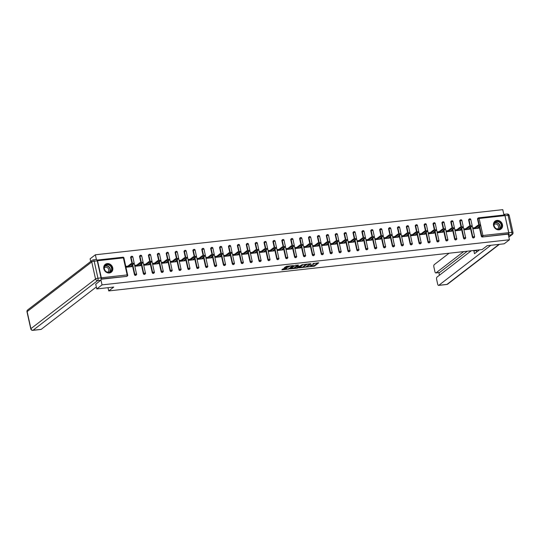 <?xml version="1.0" encoding="UTF-8"?>
<svg xmlns="http://www.w3.org/2000/svg" width="540" height="540" viewBox="0 0 540 540"><rect width="100%" height="100%" fill="white"/><g stroke="black" fill="none" stroke-linecap="round" stroke-linejoin="round"><path stroke-width="0.81" d="M307.517 266.956L314.483 266.139L318.776 262.805L312.896 263.588A1.991 0.446 167.5 0 1 314.084 263.736A1.991 0.446 167.5 0 1 313.929 263.966L313.578 264.236A1.991 0.446 167.5 0 1 311.033 265.019L309.71 265.275L310.703 265.268A1.991 0.446 167.5 0 1 311.891 265.417A1.991 0.446 167.5 0 1 311.742 265.653L311.384 265.923A1.991 0.446 167.5 0 1 308.84 266.699L307.517 266.956M109.323 272.984A4.934 4.333 52.4 0 0 111.287 272.201A4.934 4.333 52.4 0 0 112.34 266.672A4.934 4.333 52.4 0 0 107.237 263.588A4.934 4.333 52.4 0 0 105.273 264.371A4.934 4.333 52.4 0 0 104.213 269.899A4.934 4.333 52.4 0 0 109.323 272.984M499.055 229.81A4.934 4.333 52.4 0 0 501.019 229.028A4.934 4.333 52.4 0 0 502.072 223.499A4.934 4.333 52.4 0 0 496.969 220.415A4.934 4.333 52.4 0 0 495.005 221.198A4.934 4.333 52.4 0 0 493.952 226.726A4.934 4.333 52.4 0 0 499.055 229.81M283.534 268.63L281.873 269.906L289.271 268.934L293.564 265.599L286.591 266.281L284.31 267.705L287.503 267.435L289.015 266.645A1.661 0.371 167.5 0 1 290.79 266.045A1.661 0.371 167.5 0 1 292.133 266.119A1.661 0.371 167.5 0 1 292.005 266.315L289.211 268.461A1.661 0.371 167.5 0 1 287.435 269.062A1.661 0.371 167.5 0 1 286.092 268.988A1.661 0.371 167.5 0 1 286.22 268.792L286.733 268.36L286.362 268.312L283.534 268.63M509.443 239.76L504.178 243.803L487.188 245.68L482.146 249.561L108.722 290.925L113.764 287.05L96.775 288.934L102.033 284.884L509.443 239.76L508.194 234.131L508.579 233.834L482.369 236.986L508.194 234.131M298.951 267.86L306.673 267.003L310.966 263.668L303.197 264.6L298.951 267.86M297.175 268.211L290.203 268.893L295.292 265.316L298.485 265.052L297.041 266.564L299.714 266.119L302.319 264.6L297.972 267.968L297.175 268.211L297.101 267.86M126.333 267.084L126.671 267.199M130.356 266.639L131.531 265.734M135.223 266.099L135.567 266.213M139.246 265.653L140.427 264.749M144.119 265.113L144.457 265.228M148.142 264.668L149.317 263.763M153.009 264.134L153.353 264.242M157.039 263.682L158.213 262.778M161.906 263.149L162.25 263.257M165.929 262.703L167.11 261.792M170.802 262.163L171.139 262.271M174.825 261.718L176 260.813M179.692 261.178L180.036 261.286M183.715 260.732L184.896 259.828M188.588 260.192L188.926 260.3M192.611 259.747L193.786 258.842M197.478 259.207L197.822 259.315M201.508 258.761L202.682 257.857M206.375 258.221L206.719 258.336M210.398 257.776L211.579 256.871M215.271 257.236L215.609 257.351M219.294 256.79L220.469 255.886M224.161 256.25L224.505 256.365M228.184 255.805L229.365 254.9M233.057 255.265L233.395 255.38M237.08 254.819L238.255 253.915M241.947 254.279L242.291 254.394M245.977 253.834L247.151 252.929M250.844 253.294L251.188 253.409M254.867 252.848L256.048 251.944M259.74 252.308L260.078 252.423M263.763 251.863L264.938 250.958M268.63 251.323L268.974 251.438M272.66 250.877L273.834 249.973M277.526 250.337L277.864 250.452M281.549 249.892L282.724 248.987M286.416 249.352L286.76 249.466M290.446 248.906L291.62 248.002M295.312 248.366L295.657 248.481M299.336 247.921L300.517 247.016M304.209 247.381L304.547 247.496M308.232 246.935L309.406 246.031M313.099 246.395L313.443 246.51M317.129 245.95L318.303 245.045M321.995 245.41L322.34 245.525M326.018 244.964L327.2 244.06M330.892 244.424L331.229 244.539M334.915 243.979L336.089 243.074M339.781 243.439L340.126 243.554M343.805 242.993L344.986 242.089M348.678 242.453L349.015 242.568M352.701 242.008L353.876 241.103M357.568 241.475L357.912 241.583M361.598 241.022L362.772 240.118M366.464 240.489L366.808 240.597M370.487 240.044L371.669 239.132M375.361 239.504L375.698 239.612M379.384 239.058L380.558 238.154M384.251 238.518L384.595 238.626M388.274 238.073L389.455 237.168M393.147 237.532L393.485 237.641M397.17 237.087L398.345 236.183M402.037 236.547L402.381 236.655M406.067 236.101L407.241 235.197M410.933 235.562L411.277 235.676M414.956 235.116L416.138 234.212M419.83 234.576L420.167 234.691M423.853 234.131L425.027 233.226M428.72 233.591L429.064 233.705M432.743 233.145L433.924 232.241M437.616 232.605L437.954 232.72M441.639 232.16L442.814 231.255M446.506 231.62L446.85 231.734M450.536 231.174L451.71 230.269M455.402 230.634L455.746 230.749M459.425 230.189L460.607 229.284M464.299 229.649L464.636 229.763M468.322 229.203L469.496 228.299M108 287.685L108.722 290.925M504.401 214.988A0.952 0.398 83.7 0 1 504.495 214.947A0.952 0.398 83.7 0 1 504.961 215.615L508.734 232.652A0.952 0.398 83.7 0 1 508.579 233.834M473.189 228.663L473.533 228.778M477.218 228.218L478.44 227.306L478.636 228.211L473.222 228.812L473.02 227.907L474.674 227.725M503.955 215.008L502.767 209.655L95.357 254.786L90.099 258.829L90.693 261.488M96.775 288.934L95.708 284.108M102.033 284.884L100.939 279.956M101.142 278.984L101.169 278.964A0.952 0.398 -96.3 0 0 101.331 277.783L97.551 260.746A0.952 0.398 -96.3 0 0 97.085 260.078A0.952 0.398 -96.3 0 0 97.004 260.111M96.41 259.524L95.357 254.786M101.331 277.783L127.157 274.921A0.952 0.398 -96.3 0 1 126.995 276.102A0.952 0.83 52.4 0 0 127.373 275.954L126.988 276.244A0.952 0.83 -127.6 0 1 126.61 276.399L101.169 278.964M101.122 279.221L126.61 276.399M482.369 236.986A0.952 0.83 -127.6 0 1 481.309 236.183L479.21 226.685M478.798 224.843L477.536 219.146A0.952 0.83 -127.6 0 1 477.812 218.295L478.197 217.998A0.952 0.83 52.4 0 0 477.92 218.849L477.536 219.146M134.453 274.603L134.838 274.307A0.952 0.83 -127.6 0 0 135.891 275.117A0.952 0.83 52.4 0 0 136.269 274.968L135.884 275.258A0.952 0.83 -127.6 0 1 134.453 274.603L132.347 265.113M131.936 263.264L130.673 257.567A0.952 0.83 -127.6 0 1 130.95 256.716L131.335 256.426A0.952 0.83 52.4 0 0 131.058 257.269L130.673 257.567M143.343 273.618L143.728 273.321A0.952 0.83 -127.6 0 0 144.788 274.131A0.952 0.83 52.4 0 0 145.166 273.983L144.781 274.273A0.952 0.83 -127.6 0 1 143.343 273.618L141.237 264.127M140.832 262.278L139.57 256.581A0.952 0.83 -127.6 0 1 139.847 255.731L140.231 255.44A0.952 0.83 52.4 0 0 139.955 256.284L139.57 256.581M152.239 272.632L152.624 272.336A0.952 0.83 -127.6 0 0 153.677 273.146A0.952 0.83 52.4 0 0 154.055 272.997L153.671 273.294A0.952 0.83 -127.6 0 1 152.239 272.632L150.133 263.142M149.722 261.293L148.46 255.596A0.952 0.83 -127.6 0 1 148.736 254.745L149.121 254.455A0.952 0.83 52.4 0 0 148.844 255.299L148.46 255.596M161.129 271.647L161.514 271.35A0.952 0.83 -127.6 0 0 162.574 272.16A0.952 0.83 52.4 0 0 162.952 272.012L162.567 272.309A0.952 0.83 -127.6 0 1 161.129 271.647L159.03 262.156M158.618 260.307L157.356 254.61A0.952 0.83 -127.6 0 1 157.633 253.76L158.018 253.469A0.952 0.83 52.4 0 0 157.741 254.313L157.356 254.61M170.026 270.662L170.411 270.365A0.952 0.83 -127.6 0 0 171.464 271.175A0.952 0.83 52.4 0 0 171.842 271.026L171.457 271.323A0.952 0.83 -127.6 0 1 170.026 270.662L167.92 261.171M167.515 259.322L166.246 253.625A0.952 0.83 -127.6 0 1 166.523 252.781L166.907 252.484A0.952 0.83 52.4 0 0 166.631 253.328L166.246 253.625M178.922 269.676L179.307 269.379A0.952 0.83 -127.6 0 0 180.36 270.189A0.952 0.83 52.4 0 0 180.738 270.041L180.353 270.338A0.952 0.83 -127.6 0 1 178.922 269.676L176.816 260.185M176.404 258.343L175.142 252.639A0.952 0.83 -127.6 0 1 175.419 251.795L175.804 251.498A0.952 0.83 52.4 0 0 175.527 252.342L175.142 252.639M187.812 268.691L188.197 268.394A0.952 0.83 -127.6 0 0 189.257 269.204A0.952 0.83 52.4 0 0 189.635 269.055L189.25 269.352A0.952 0.83 -127.6 0 1 187.812 268.691L185.706 259.2M185.301 257.357L184.039 251.654A0.952 0.83 -127.6 0 1 184.316 250.81L184.7 250.513A0.952 0.83 52.4 0 0 184.424 251.357L184.039 251.654M196.709 267.705L197.093 267.415A0.952 0.83 -127.6 0 0 198.146 268.218A0.952 0.83 52.4 0 0 198.524 268.07L198.14 268.367A0.952 0.83 -127.6 0 1 196.709 267.705L194.603 258.215M194.197 256.372L192.929 250.668A0.952 0.83 -127.6 0 1 193.205 249.824L193.59 249.527A0.952 0.83 52.4 0 0 193.313 250.371L192.929 250.668M205.605 266.719L205.983 266.429A0.952 0.83 -127.6 0 0 207.043 267.233A0.952 0.83 52.4 0 0 207.421 267.084L207.036 267.381A0.952 0.83 -127.6 0 1 205.605 266.719L203.499 257.229M203.087 255.386L201.825 249.683A0.952 0.83 -127.6 0 1 202.102 248.839L202.487 248.542A0.952 0.83 52.4 0 0 202.21 249.386L201.825 249.683M214.495 265.734L214.88 265.444A0.952 0.83 -127.6 0 0 215.933 266.247A0.952 0.83 52.4 0 0 216.31 266.099L215.933 266.396A0.952 0.83 -127.6 0 1 214.495 265.734L212.389 256.244M211.984 254.401L210.722 248.697A0.952 0.83 -127.6 0 1 210.998 247.853L211.376 247.556A0.952 0.83 52.4 0 0 211.1 248.4L210.722 248.697M223.391 264.749L223.776 264.458A0.952 0.83 -127.6 0 0 224.829 265.262A0.952 0.83 52.4 0 0 225.207 265.113L224.822 265.41A0.952 0.83 -127.6 0 1 223.391 264.749L221.285 255.258M220.874 253.415L219.611 247.712A0.952 0.83 -127.6 0 1 219.888 246.868L220.273 246.571A0.952 0.83 52.4 0 0 219.996 247.421L219.611 247.712M232.281 263.763L232.666 263.473A0.952 0.83 -127.6 0 0 233.726 264.276A0.952 0.83 52.4 0 0 234.103 264.127L233.719 264.425A0.952 0.83 -127.6 0 1 232.281 263.763L230.182 254.273M229.77 252.43L228.508 246.726A0.952 0.83 -127.6 0 1 228.785 245.882L229.169 245.585A0.952 0.83 52.4 0 0 228.893 246.436L228.508 246.726M241.178 262.784L241.562 262.487A0.952 0.83 -127.6 0 0 242.615 263.291A0.952 0.83 52.4 0 0 242.993 263.142L242.609 263.439A0.952 0.83 -127.6 0 1 241.178 262.784L239.072 253.287M238.667 251.444L237.398 245.741A0.952 0.83 -127.6 0 1 237.674 244.897L238.059 244.6A0.952 0.83 52.4 0 0 237.782 245.45L237.398 245.741M250.074 261.799L250.452 261.502A0.952 0.83 -127.6 0 0 251.512 262.312A0.952 0.83 52.4 0 0 251.89 262.156L251.505 262.454A0.952 0.83 -127.6 0 1 250.074 261.799L247.968 252.302M247.556 250.459L246.294 244.755A0.952 0.83 -127.6 0 1 246.571 243.911L246.956 243.614A0.952 0.83 52.4 0 0 246.679 244.465L246.294 244.755M258.964 260.813L259.349 260.516A0.952 0.83 -127.6 0 0 260.401 261.326A0.952 0.83 52.4 0 0 260.786 261.171L260.401 261.468A0.952 0.83 -127.6 0 1 258.964 260.813L256.858 251.316M256.453 249.473L255.191 243.769A0.952 0.83 -127.6 0 1 255.467 242.926L255.845 242.629A0.952 0.83 52.4 0 0 255.575 243.479L255.191 243.769M267.86 259.828L268.245 259.531A0.952 0.83 -127.6 0 0 269.298 260.341A0.952 0.83 52.4 0 0 269.676 260.185L269.291 260.483A0.952 0.83 -127.6 0 1 267.86 259.828L265.754 250.331M265.343 248.488L264.08 242.791A0.952 0.83 -127.6 0 1 264.357 241.94L264.742 241.643A0.952 0.83 52.4 0 0 264.465 242.494L264.08 242.791M276.75 258.842L277.135 258.545A0.952 0.83 -127.6 0 0 278.195 259.355A0.952 0.83 52.4 0 0 278.572 259.2L278.188 259.497A0.952 0.83 -127.6 0 1 276.75 258.842L274.651 249.345M274.239 247.502L272.977 241.805A0.952 0.83 -127.6 0 1 273.254 240.955L273.638 240.658A0.952 0.83 52.4 0 0 273.362 241.508L272.977 241.805M285.647 257.857L286.031 257.56A0.952 0.83 -127.6 0 0 287.084 258.37A0.952 0.83 52.4 0 0 287.462 258.215L287.078 258.512A0.952 0.83 -127.6 0 1 285.647 257.857L283.541 248.36M283.135 246.517L281.867 240.82A0.952 0.83 -127.6 0 1 282.143 239.969L282.528 239.672A0.952 0.83 52.4 0 0 282.251 240.523L281.867 240.82M294.543 256.871L294.928 256.574A0.952 0.83 -127.6 0 0 295.981 257.384A0.952 0.83 52.4 0 0 296.359 257.229L295.974 257.526A0.952 0.83 -127.6 0 1 294.543 256.871L292.437 247.374M292.025 245.531L290.763 239.834A0.952 0.83 -127.6 0 1 291.04 238.984L291.425 238.687A0.952 0.83 52.4 0 0 291.148 239.537L290.763 239.834M303.433 255.886L303.818 255.589A0.952 0.83 -127.6 0 0 304.871 256.399A0.952 0.83 52.4 0 0 305.255 256.244L304.871 256.541A0.952 0.83 -127.6 0 1 303.433 255.886L301.327 246.388M300.922 244.546L299.66 238.849A0.952 0.83 -127.6 0 1 299.936 237.998L300.321 237.701A0.952 0.83 52.4 0 0 300.044 238.552L299.66 238.849M312.329 254.9L312.714 254.603A0.952 0.83 -127.6 0 0 313.767 255.413A0.952 0.83 52.4 0 0 314.145 255.265L313.76 255.555A0.952 0.83 -127.6 0 1 312.329 254.9L310.223 245.403M309.812 243.56L308.549 237.863A0.952 0.83 -127.6 0 1 308.826 237.013L309.211 236.716A0.952 0.83 52.4 0 0 308.934 237.566L308.549 237.863M321.219 253.915L321.604 253.618A0.952 0.83 -127.6 0 0 322.663 254.428A0.952 0.83 52.4 0 0 323.041 254.279L322.657 254.57A0.952 0.83 -127.6 0 1 321.219 253.915L319.12 244.418M318.708 242.575L317.446 236.878A0.952 0.83 -127.6 0 1 317.723 236.027L318.107 235.73A0.952 0.83 52.4 0 0 317.831 236.581L317.446 236.878M330.115 252.929L330.5 252.632A0.952 0.83 -127.6 0 0 331.553 253.442A0.952 0.83 52.4 0 0 331.931 253.294L331.547 253.584A0.952 0.83 -127.6 0 1 330.115 252.929L328.01 243.432M327.605 241.589L326.336 235.892A0.952 0.83 -127.6 0 1 326.612 235.042L326.997 234.751A0.952 0.83 52.4 0 0 326.72 235.595L326.336 235.892M339.012 251.944L339.397 251.647A0.952 0.83 -127.6 0 0 340.45 252.457A0.952 0.83 52.4 0 0 340.828 252.308L340.443 252.599A0.952 0.83 -127.6 0 1 339.012 251.944L336.906 242.453M336.494 240.604L335.232 234.907A0.952 0.83 -127.6 0 1 335.509 234.056L335.894 233.766A0.952 0.83 52.4 0 0 335.617 234.61L335.232 234.907M347.902 250.958L348.287 250.661A0.952 0.83 -127.6 0 0 349.346 251.471A0.952 0.83 52.4 0 0 349.724 251.323L349.339 251.613A0.952 0.83 -127.6 0 1 347.902 250.958L345.796 241.468M345.391 239.618L344.129 233.921A0.952 0.83 -127.6 0 1 344.405 233.071L344.79 232.781A0.952 0.83 52.4 0 0 344.513 233.624L344.129 233.921M356.798 249.973L357.183 249.676A0.952 0.83 -127.6 0 0 358.236 250.486A0.952 0.83 52.4 0 0 358.614 250.337L358.229 250.634A0.952 0.83 -127.6 0 1 356.798 249.973L354.692 240.482M354.281 238.633L353.018 232.936A0.952 0.83 -127.6 0 1 353.295 232.085L353.68 231.795A0.952 0.83 52.4 0 0 353.403 232.639L353.018 232.936M365.688 248.987L366.073 248.69A0.952 0.83 -127.6 0 0 367.132 249.5A0.952 0.83 52.4 0 0 367.511 249.352L367.126 249.649A0.952 0.83 -127.6 0 1 365.688 248.987L363.589 239.497M363.177 237.647L361.915 231.95A0.952 0.83 -127.6 0 1 362.192 231.1L362.576 230.81A0.952 0.83 52.4 0 0 362.3 231.653L361.915 231.95M374.585 248.002L374.969 247.705A0.952 0.83 -127.6 0 0 376.022 248.515A0.952 0.83 52.4 0 0 376.4 248.366L376.015 248.663A0.952 0.83 -127.6 0 1 374.585 248.002L372.479 238.511M372.074 236.662L370.805 230.965A0.952 0.83 -127.6 0 1 371.081 230.114L371.466 229.824A0.952 0.83 52.4 0 0 371.189 230.668L370.805 230.965M383.481 247.016L383.866 246.719A0.952 0.83 -127.6 0 0 384.919 247.529A0.952 0.83 52.4 0 0 385.297 247.381L384.912 247.678A0.952 0.83 -127.6 0 1 383.481 247.016L381.375 237.526M380.963 235.683L379.701 229.979A0.952 0.83 -127.6 0 1 379.978 229.136L380.363 228.839A0.952 0.83 52.4 0 0 380.086 229.682L379.701 229.979M392.371 246.031L392.756 245.734A0.952 0.83 -127.6 0 0 393.815 246.544A0.952 0.83 52.4 0 0 394.193 246.395L393.808 246.692A0.952 0.83 -127.6 0 1 392.371 246.031L390.265 236.54M389.86 234.698L388.598 228.994A0.952 0.83 -127.6 0 1 388.874 228.15L389.259 227.853A0.952 0.83 52.4 0 0 388.982 228.697L388.598 228.994M401.267 245.045L401.652 244.755A0.952 0.83 -127.6 0 0 402.705 245.558A0.952 0.83 52.4 0 0 403.083 245.41L402.698 245.707A0.952 0.83 -127.6 0 1 401.267 245.045L399.161 235.555M398.756 233.712L397.487 228.008A0.952 0.83 -127.6 0 1 397.764 227.165L398.149 226.868A0.952 0.83 52.4 0 0 397.872 227.711L397.487 228.008M410.157 244.06L410.542 243.769A0.952 0.83 -127.6 0 0 411.601 244.573A0.952 0.83 52.4 0 0 411.98 244.424L411.595 244.721A0.952 0.83 -127.6 0 1 410.157 244.06L408.058 234.569M407.646 232.726L406.384 227.023A0.952 0.83 -127.6 0 1 406.661 226.179L407.045 225.882A0.952 0.83 52.4 0 0 406.769 226.726L406.384 227.023M419.054 243.074L419.438 242.784A0.952 0.83 -127.6 0 0 420.491 243.587A0.952 0.83 52.4 0 0 420.869 243.439L420.491 243.736A0.952 0.83 -127.6 0 1 419.054 243.074L416.948 233.584M416.543 231.741L415.28 226.037A0.952 0.83 -127.6 0 1 415.55 225.194L415.935 224.897A0.952 0.83 52.4 0 0 415.658 225.74L415.28 226.037M427.95 242.089L428.335 241.799A0.952 0.83 -127.6 0 0 429.388 242.602A0.952 0.83 52.4 0 0 429.766 242.453L429.381 242.75A0.952 0.83 -127.6 0 1 427.95 242.089L425.844 232.598M425.432 230.756L424.17 225.052A0.952 0.83 -127.6 0 1 424.447 224.208L424.832 223.911A0.952 0.83 52.4 0 0 424.555 224.762L424.17 225.052M436.84 241.103L437.225 240.813A0.952 0.83 -127.6 0 0 438.284 241.616A0.952 0.83 52.4 0 0 438.662 241.468L438.277 241.765A0.952 0.83 -127.6 0 1 436.84 241.103L434.74 231.613M434.329 229.77L433.067 224.066A0.952 0.83 -127.6 0 1 433.343 223.222L433.728 222.925A0.952 0.83 52.4 0 0 433.451 223.776L433.067 224.066M445.736 240.118L446.121 239.828A0.952 0.83 -127.6 0 0 447.174 240.631A0.952 0.83 52.4 0 0 447.552 240.482L447.167 240.779A0.952 0.83 -127.6 0 1 445.736 240.118L443.63 230.627M443.225 228.785L441.956 223.081A0.952 0.83 -127.6 0 1 442.233 222.237L442.618 221.94A0.952 0.83 52.4 0 0 442.341 222.791L441.956 223.081M454.633 239.139L455.011 238.842A0.952 0.83 -127.6 0 0 456.07 239.652A0.952 0.83 52.4 0 0 456.449 239.497L456.064 239.794A0.952 0.83 -127.6 0 1 454.633 239.139L452.527 229.642M452.115 227.799L450.853 222.095A0.952 0.83 -127.6 0 1 451.13 221.251L451.514 220.954A0.952 0.83 52.4 0 0 451.238 221.805L450.853 222.095M463.523 238.154L463.907 237.857A0.952 0.83 -127.6 0 0 464.96 238.667A0.952 0.83 52.4 0 0 465.338 238.511L464.96 238.808A0.952 0.83 -127.6 0 1 463.523 238.154L461.417 228.656M461.012 226.814L459.749 221.11A0.952 0.83 -127.6 0 1 460.026 220.266L460.404 219.969A0.952 0.83 52.4 0 0 460.127 220.82L459.749 221.11M472.419 237.168L472.804 236.871A0.952 0.83 -127.6 0 0 473.857 237.681A0.952 0.83 52.4 0 0 474.235 237.526L473.85 237.823A0.952 0.83 -127.6 0 1 472.419 237.168L470.313 227.671M469.901 225.828L468.639 220.124A0.952 0.83 -127.6 0 1 468.916 219.281L469.3 218.984A0.952 0.83 52.4 0 0 469.024 219.834L468.639 220.124M465.784 228.71L464.13 228.893L464.326 229.797L469.746 229.196L469.544 228.292M456.887 229.696L455.233 229.878L455.436 230.782L460.85 230.182L460.654 229.277M447.998 230.681L446.344 230.864L446.54 231.768L451.96 231.167L451.757 230.263M439.101 231.667L437.447 231.849L437.65 232.754L443.063 232.153L442.861 231.248M430.205 232.652L428.551 232.835L428.753 233.739L434.167 233.138L433.971 232.234M421.315 233.638L419.661 233.82L419.857 234.725L425.277 234.124L425.075 233.219M412.418 234.623L410.764 234.806L410.967 235.71L416.381 235.109L416.185 234.205M403.529 235.609L401.875 235.791L402.07 236.696L407.491 236.095L407.288 235.19M394.632 236.594L392.978 236.776L393.181 237.674L398.594 237.08L398.392 236.176M385.736 237.58L384.082 237.762L384.284 238.66L389.698 238.066L389.502 237.161M376.846 238.559L375.192 238.748L375.388 239.645L380.808 239.051L380.606 238.147M367.949 239.544L366.296 239.733L366.498 240.631L371.912 240.03L371.716 239.132M359.053 240.53L357.406 240.719L357.601 241.616L363.022 241.016L362.819 240.118M350.163 241.515L348.509 241.697L348.712 242.602L354.125 242.001L353.923 241.103M341.267 242.501L339.613 242.683L339.815 243.587L345.229 242.987L345.033 242.089M332.377 243.486L330.723 243.668L330.919 244.573L336.339 243.972L336.137 243.074M323.48 244.472L321.827 244.654L322.029 245.558L327.443 244.958L327.24 244.053M314.584 245.457L312.93 245.639L313.132 246.544L318.553 245.943L318.35 245.038M305.694 246.443L304.04 246.625L304.243 247.529L309.656 246.929L309.454 246.024M296.798 247.428L295.144 247.61L295.346 248.515L300.76 247.914L300.564 247.01M287.908 248.413L286.254 248.596L286.45 249.5L291.87 248.9L291.668 247.995M279.011 249.399L277.358 249.581L277.56 250.486L282.974 249.885L282.771 248.981M270.115 250.385L268.461 250.567L268.663 251.471L274.077 250.871L273.881 249.966M261.225 251.37L259.571 251.552L259.767 252.457L265.187 251.856L264.985 250.952M252.329 252.356L250.675 252.538L250.877 253.442L256.291 252.841L256.095 251.937M243.439 253.341L241.785 253.523L241.981 254.428L247.401 253.827L247.199 252.923M234.542 254.327L232.888 254.509L233.091 255.413L238.505 254.813L238.302 253.908M225.646 255.312L223.992 255.494L224.195 256.399L229.608 255.798L229.412 254.894M216.756 256.298L215.102 256.48L215.298 257.384L220.718 256.784L220.516 255.879M207.86 257.283L206.206 257.465L206.408 258.37L211.822 257.769L211.626 256.865M198.97 258.269L197.316 258.451L197.512 259.355L202.932 258.755L202.73 257.85M190.073 259.254L188.419 259.436L188.622 260.341L194.035 259.74L193.833 258.836M181.177 260.24L179.523 260.422L179.726 261.32L185.139 260.726L184.943 259.821M172.287 261.225L170.633 261.407L170.829 262.305L176.249 261.711L176.047 260.807M163.391 262.204L161.737 262.393L161.939 263.291L167.353 262.69L167.157 261.792M154.494 263.189L152.847 263.378L153.043 264.276L158.463 263.675L158.261 262.778M145.604 264.175L143.951 264.364L144.153 265.262L149.567 264.661L149.364 263.763M136.708 265.16L135.054 265.343L135.257 266.247L140.67 265.646L140.474 264.749M127.818 266.146L126.164 266.328L126.36 267.233L131.78 266.632L131.578 265.734M311.202 266.038L314.348 265.538L317.891 262.811M299.653 267.32L303.575 266.888M305.593 267.064L309.879 264.026L308.84 264.033A1.991 0.446 167.5 0 0 306.295 264.809L303.75 266.767A1.991 0.446 167.5 0 0 303.595 267.003A1.991 0.446 167.5 0 0 304.783 267.151L305.593 267.064M306.342 264.094A1.991 0.446 167.5 0 0 306.16 264.209L306.295 264.809M303.595 267.003L303.466 266.402A1.991 0.446 167.5 0 1 303.615 266.166L306.16 264.209M294.773 267.86L290.952 268.286M297.608 265.059L296.615 265.964M294.935 267.82A1.661 0.371 167.5 0 0 294.806 268.016A1.661 0.371 167.5 0 0 296.15 268.09A1.661 0.371 167.5 0 0 297.925 267.489L298.586 266.612L295.92 267.064L294.935 267.82L294.8 267.219A1.661 0.371 167.5 0 0 294.671 267.415L294.806 268.016M296.71 266.821L296.602 266.213L295.785 266.463L295.92 267.064M294.8 267.219L295.785 266.463M285.957 268.36A1.661 0.371 167.5 0 0 285.964 268.387L286.092 268.988M288.907 266.024A1.661 0.371 167.5 0 0 288.88 266.045L289.015 266.645M285.059 267.091L287.375 266.834L288.88 266.045M292.113 266.045L292.68 265.606M282.251 269.251L286.058 268.826M478.204 226.071L478.001 225.167L480.202 224.795L480.398 225.7L478.204 226.071L474.876 228.629M476.989 228.393L480.398 225.7M478.001 225.167L473.499 228.629M469.307 227.056L469.112 226.152L471.305 225.781L471.508 226.685L469.307 227.056L465.98 229.615M468.092 229.379L471.508 226.685M469.112 226.152L464.603 229.615M460.418 228.042L460.215 227.138L462.416 226.766L462.611 227.671L460.418 228.042L457.09 230.6M459.196 230.364L462.611 227.671M460.215 227.138L455.713 230.6M451.521 229.028L451.319 228.123L453.519 227.752L453.721 228.656L451.521 229.028L448.193 231.586M450.306 231.35L453.721 228.656M451.319 228.123L446.816 231.586M442.625 230.013L442.429 229.109L444.623 228.737L444.825 229.642L442.625 230.013L439.304 232.571M441.41 232.335L444.825 229.642M442.429 229.109L437.927 232.571M433.735 230.999L433.532 230.094L435.733 229.723L435.929 230.627L433.735 230.999L430.407 233.557M432.52 233.321L435.929 230.627M433.532 230.094L429.03 233.557M500.526 228.569A4.273 3.753 -127.6 0 1 494.937 227.664A4.273 3.753 -127.6 0 1 495.113 221.954A4.273 3.753 -127.6 0 1 500.702 222.858A4.273 3.753 -127.6 0 1 500.526 228.569M495.194 222.291A3.956 3.47 52.4 0 0 494.991 227.522A3.956 3.47 52.4 0 0 500.108 228.488A3.956 3.47 52.4 0 0 500.202 228.413A3.956 3.47 52.4 0 0 500.411 223.182A3.956 3.47 52.4 0 0 495.288 222.217A3.956 3.47 52.4 0 0 495.194 222.291M497.468 229.068A2.815 2.471 52.4 0 0 497.664 228.933A2.815 2.471 52.4 0 0 497.732 228.879A2.815 2.471 52.4 0 0 497.88 225.153A2.815 2.471 52.4 0 0 494.228 224.465A2.815 2.471 52.4 0 0 494.161 224.519A2.815 2.471 52.4 0 0 494.046 224.626M500.499 229.365A4.907 4.306 52.4 0 0 500.81 229.149A4.907 4.306 52.4 0 0 500.924 229.054A4.907 4.306 52.4 0 0 501.181 222.568A4.907 4.306 52.4 0 0 494.829 221.373A4.907 4.306 52.4 0 0 494.714 221.461A4.907 4.306 52.4 0 0 494.546 221.616M110.788 271.742A4.273 3.753 -127.6 0 1 105.206 270.83A4.273 3.753 -127.6 0 1 105.381 265.127A4.273 3.753 -127.6 0 1 110.97 266.031A4.273 3.753 -127.6 0 1 110.788 271.742M105.462 265.464A3.956 3.47 52.4 0 0 105.253 270.695A3.956 3.47 52.4 0 0 110.376 271.661A3.956 3.47 52.4 0 0 110.471 271.586A3.956 3.47 52.4 0 0 110.68 266.355A3.956 3.47 52.4 0 0 105.556 265.39A3.956 3.47 52.4 0 0 105.462 265.464M107.73 272.241A2.815 2.471 52.4 0 0 107.933 272.106A2.815 2.471 52.4 0 0 107.993 272.052A2.815 2.471 52.4 0 0 108.142 268.326A2.815 2.471 52.4 0 0 104.497 267.638A2.815 2.471 52.4 0 0 104.429 267.692A2.815 2.471 52.4 0 0 104.314 267.793M110.767 272.531A4.907 4.306 52.4 0 0 111.078 272.322A4.907 4.306 52.4 0 0 111.193 272.228A4.907 4.306 52.4 0 0 111.449 265.741A4.907 4.306 52.4 0 0 105.097 264.546A4.907 4.306 52.4 0 0 104.983 264.634A4.907 4.306 52.4 0 0 104.814 264.789M463.658 251.606L436.023 272.855L439.668 272.45A1.897 0.803 83.7 0 1 439.479 272.531L435.834 272.936A1.897 0.803 -96.3 0 0 436.023 272.855M449.098 253.22L434.207 264.668A1.897 0.803 -96.3 0 0 433.89 267.03L434.902 271.6A1.897 0.803 -96.3 0 0 435.834 272.936M505.008 215.69L508.788 232.726L511.866 232.382L508.093 215.345L505.008 215.69A1.897 0.803 -96.3 0 0 504.083 214.353A1.897 0.803 -96.3 0 0 503.888 214.434L503.834 214.475M471.265 250.763L436.968 277.128A1.897 0.803 -96.3 0 0 436.651 279.49L437.663 284.067A1.897 0.803 -96.3 0 0 438.595 285.397A1.897 0.803 -96.3 0 0 438.784 285.316L446.938 284.411L499.021 244.37M438.858 272.599L439.445 275.231M476.28 250.209A1.897 0.803 83.7 0 1 476.388 250.594L473.877 250.871L474.505 253.699L479.507 249.851M473.877 250.871A1.897 0.803 -96.3 0 0 473.776 250.486M490.874 245.275L438.784 285.316M508.802 236.857L511.549 234.745L508.417 235.13M508.471 235.082A1.897 0.803 -96.3 0 0 508.788 232.726M467.309 251.201L439.668 272.45M476.388 250.594L476.699 252.011M96.431 287.368L95.708 287.449L41.182 329.36A1.897 0.803 83.7 0 1 40.993 329.441L32.839 330.345A1.897 0.803 -96.3 0 0 33.035 330.264L41.182 329.36M101.041 277.891L97.261 260.854L94.183 261.198L97.963 278.235L101.041 277.891A1.897 0.803 83.7 0 1 100.717 280.253L95.728 284.202M96.14 259.605A1.897 0.803 83.7 0 1 96.329 259.524A1.897 0.803 83.7 0 1 97.261 260.854M424.838 231.984L424.643 231.079L426.836 230.708L427.039 231.613L424.838 231.984L421.511 234.536M423.623 234.306L427.039 231.613M424.643 231.079L420.134 234.542M415.949 232.97L415.746 232.065L417.947 231.694L418.142 232.598L415.949 232.97L412.621 235.521M414.727 235.292L418.142 232.598M415.746 232.065L411.244 235.528M407.052 233.955L406.85 233.05L409.05 232.679L409.252 233.584L407.052 233.955L403.724 236.507M405.837 236.277L409.252 233.584M406.85 233.05L402.347 236.513M398.156 234.934L397.96 234.036L400.154 233.665L400.356 234.569L398.156 234.934L394.835 237.492M396.94 237.263L400.356 234.569M397.96 234.036L393.458 237.499M389.266 235.919L389.063 235.022L391.264 234.65L391.46 235.555L389.266 235.919L385.938 238.478M388.044 238.248L391.46 235.555M389.063 235.022L384.561 238.484M380.369 236.905L380.174 236.007L382.367 235.636L382.57 236.54L380.369 236.905L377.042 239.463M379.154 239.234L382.57 236.54M380.174 236.007L375.664 239.47M371.48 237.89L371.277 236.993L373.471 236.621L373.673 237.526L371.48 237.89L368.152 240.449M370.258 240.219L373.673 237.526M371.277 236.993L366.775 240.449M362.583 238.876L362.381 237.978L364.581 237.607L364.784 238.505L362.583 238.876L359.255 241.434M361.368 241.204L364.784 238.505M362.381 237.978L357.878 241.434M353.687 239.861L353.491 238.957L355.685 238.592L355.887 239.49L353.687 239.861L350.365 242.419M352.471 242.19L355.887 239.49M353.491 238.957L348.988 242.419M344.797 240.847L344.594 239.942L346.795 239.578L346.99 240.476L344.797 240.847L341.469 243.405M343.575 243.169L346.99 240.476M344.594 239.942L340.092 243.405M335.9 241.832L335.698 240.928L337.898 240.563L338.101 241.461L335.9 241.832L332.572 244.391M334.685 244.154L338.101 241.461M335.698 240.928L331.196 244.391M327.011 242.818L326.808 241.913L329.002 241.549L329.204 242.447L327.011 242.818L323.683 245.376M325.789 245.14L329.204 242.447M326.808 241.913L322.306 245.376M318.114 243.803L317.912 242.899L320.112 242.528L320.315 243.432L318.114 243.803L314.786 246.362M316.899 246.125L320.315 243.432M317.912 242.899L313.409 246.362M309.218 244.789L309.022 243.884L311.216 243.513L311.418 244.418L309.218 244.789L305.89 247.347M308.003 247.111L311.418 244.418M309.022 243.884L304.513 247.347M300.328 245.774L300.125 244.87L302.326 244.499L302.522 245.403L300.328 245.774L297 248.333M299.106 248.096L302.522 245.403M300.125 244.87L295.623 248.333M291.431 246.76L291.229 245.855L293.429 245.484L293.632 246.388L291.431 246.76L288.103 249.318M290.216 249.082L293.632 246.388M291.229 245.855L286.726 249.318M282.535 247.745L282.339 246.841L284.533 246.47L284.735 247.374L282.535 247.745L279.214 250.304M281.32 250.067L284.735 247.374M282.339 246.841L277.837 250.304M273.645 248.731L273.443 247.826L275.643 247.455L275.839 248.36L273.645 248.731L270.317 251.289M272.43 251.053L275.839 248.36M273.443 247.826L268.94 251.289M264.749 249.716L264.553 248.812L266.747 248.441L266.949 249.345L264.749 249.716L261.421 252.275M263.534 252.038L266.949 249.345M264.553 248.812L260.044 252.275M255.859 250.702L255.656 249.797L257.857 249.426L258.053 250.331L255.859 250.702L252.531 253.26M254.637 253.024L258.053 250.331M255.656 249.797L251.154 253.26M246.962 251.687L246.76 250.783L248.96 250.412L249.163 251.316L246.962 251.687L243.635 254.246M245.747 254.009L249.163 251.316M246.76 250.783L242.257 254.246M238.066 252.673L237.87 251.768L240.064 251.397L240.266 252.302L238.066 252.673L234.745 255.231M236.851 254.995L240.266 252.302M237.87 251.768L233.368 255.231M229.176 253.658L228.974 252.754L231.174 252.382L231.37 253.287L229.176 253.658L225.848 256.216M227.961 255.98L231.37 253.287M228.974 252.754L224.471 256.216M220.279 254.644L220.084 253.739L222.278 253.368L222.48 254.273L220.279 254.644L216.952 257.202M219.065 256.966L222.48 254.273M220.084 253.739L215.575 257.202M211.39 255.629L211.187 254.725L213.388 254.354L213.584 255.258L211.39 255.629L208.062 258.181M210.168 257.951L213.584 255.258M211.187 254.725L206.685 258.188M202.493 256.615L202.291 255.71L204.491 255.339L204.694 256.244L202.493 256.615L199.166 259.166M201.278 258.937L204.694 256.244M202.291 255.71L197.788 259.173M193.597 257.6L193.401 256.696L195.595 256.325L195.797 257.229L193.597 257.6L190.276 260.152M192.382 259.922L195.797 257.229M193.401 256.696L188.899 260.159M184.707 258.579L184.505 257.681L186.705 257.31L186.901 258.215L184.707 258.579L181.379 261.137M183.485 260.908L186.901 258.215M184.505 257.681L180.002 261.144M175.81 259.565L175.615 258.667L177.809 258.296L178.011 259.2L175.81 259.565L172.483 262.123M174.596 261.893L178.011 259.2M175.615 258.667L171.106 262.13M166.921 260.55L166.718 259.652L168.919 259.281L169.114 260.185L166.921 260.55L163.593 263.108M165.699 262.879L169.114 260.185M166.718 259.652L162.216 263.108M158.024 261.536L157.822 260.638L160.022 260.267L160.225 261.164L158.024 261.536L154.697 264.094M156.809 263.864L160.225 261.164M157.822 260.638L153.32 264.094M149.128 262.521L148.932 261.623L151.126 261.252L151.328 262.15L149.128 262.521L145.807 265.079M147.913 264.85L151.328 262.15M148.932 261.623L144.43 265.079M140.238 263.507L140.036 262.602L142.236 262.238L142.432 263.135L140.238 263.507L136.91 266.065M139.016 265.829L142.432 263.135M140.036 262.602L135.533 266.065M131.342 264.492L131.139 263.588L133.34 263.223L133.542 264.121L131.342 264.492L128.014 267.05M130.127 266.814L133.542 264.121M131.139 263.588L126.637 267.05M504.961 215.615L479.135 218.477L482.909 235.514L508.734 232.652M504.495 214.947L478.67 217.809A0.952 0.952 0 0 0 478.197 217.998A0.952 0.83 52.4 0 1 478.575 217.85A0.952 0.398 83.7 0 1 478.67 217.809A0.952 0.398 83.7 0 1 479.135 218.477L477.92 218.849L479.23 224.748M481.309 236.183L482.909 235.514A0.952 0.398 83.7 0 1 482.753 236.696A0.952 0.83 -127.6 0 1 481.694 235.886L479.588 226.388M127.373 275.954A0.952 0.952 0 0 0 127.724 274.995L127.157 274.921L123.377 257.884L97.551 260.746M127.649 275.103L123.944 257.958L123.377 257.884A0.952 0.398 -96.3 0 0 122.918 257.216A0.952 0.398 -96.3 0 0 122.816 257.256M470.698 227.374L472.804 236.871L474.512 236.682M470.333 225.734L469.024 219.834L470.806 219.53A0.952 0.952 0 0 0 469.3 218.984A0.952 0.83 52.4 0 1 469.679 218.835M465.338 238.511A0.952 0.952 0 0 0 465.689 237.553L463.907 237.857L461.801 228.359M461.437 226.719L460.127 220.82L461.909 220.516A0.952 0.952 0 0 0 460.404 219.969A0.952 0.83 52.4 0 1 460.789 219.821M456.449 239.497A0.952 0.952 0 0 0 456.793 238.538L455.011 238.842L452.912 229.345M452.547 227.704L451.238 221.805L453.019 221.501A0.952 0.952 0 0 0 451.514 220.954A0.952 0.83 52.4 0 1 451.892 220.806M447.552 240.482A0.952 0.952 0 0 0 447.903 239.524L446.121 239.828L444.015 230.33M443.651 228.69L442.341 222.791L444.123 222.487A0.952 0.952 0 0 0 442.618 221.94A0.952 0.83 52.4 0 1 442.996 221.792M438.662 241.468A0.952 0.952 0 0 0 439.007 240.509L437.225 240.813L435.119 231.316M434.754 229.675L433.451 223.776L435.233 223.472A0.952 0.952 0 0 0 433.728 222.925A0.952 0.83 52.4 0 1 434.106 222.777M429.766 242.453A0.952 0.952 0 0 0 430.117 241.495L428.335 241.799L426.229 232.301M425.864 230.661L424.555 224.762L426.337 224.458A0.952 0.952 0 0 0 424.832 223.911A0.952 0.83 52.4 0 1 425.21 223.763M420.869 243.439A0.952 0.952 0 0 0 421.22 242.48L419.438 242.784L417.332 233.287M416.968 231.647L415.658 225.74L417.44 225.443A0.952 0.952 0 0 0 415.935 224.897A0.952 0.83 52.4 0 1 416.313 224.748M411.98 244.424A0.952 0.952 0 0 0 412.324 243.466L410.542 243.769L408.443 234.272M408.078 232.632L406.769 226.726L408.55 226.429A0.952 0.952 0 0 0 407.045 225.882A0.952 0.83 52.4 0 1 407.423 225.734M403.083 245.41A0.952 0.952 0 0 0 403.434 244.451L401.652 244.755L399.546 235.258M399.182 233.618L397.872 227.711L399.654 227.414A0.952 0.952 0 0 0 398.149 226.868A0.952 0.83 52.4 0 1 398.527 226.719M394.193 246.395A0.952 0.952 0 0 0 394.538 245.437L392.756 245.734L390.65 236.243M390.285 234.603L388.982 228.697L390.764 228.4A0.952 0.952 0 0 0 389.259 227.853A0.952 0.83 52.4 0 1 389.637 227.704M385.297 247.381A0.952 0.952 0 0 0 385.648 246.422L383.866 246.719L381.76 237.229M381.395 235.589L380.086 229.682L381.868 229.385A0.952 0.952 0 0 0 380.363 228.839A0.952 0.83 52.4 0 1 380.74 228.683M376.4 248.366A0.952 0.952 0 0 0 376.751 247.408L374.969 247.705L372.863 238.214M372.499 236.574L371.189 230.668L372.971 230.371A0.952 0.952 0 0 0 371.466 229.824A0.952 0.83 52.4 0 1 371.844 229.669M367.511 249.352A0.952 0.952 0 0 0 367.855 248.393L366.073 248.69L363.974 239.2M363.609 237.553L362.3 231.653L364.082 231.356A0.952 0.952 0 0 0 362.576 230.81A0.952 0.83 52.4 0 1 362.954 230.654M358.614 250.337A0.952 0.952 0 0 0 358.965 249.379L357.183 249.676L355.077 240.185M354.713 238.538L353.403 232.639L355.185 232.342A0.952 0.952 0 0 0 353.68 231.795A0.952 0.83 52.4 0 1 354.058 231.64M349.724 251.323A0.952 0.952 0 0 0 350.069 250.364L348.287 250.661L346.181 241.171M345.816 239.524L344.513 233.624L346.295 233.327A0.952 0.952 0 0 0 344.79 232.781A0.952 0.83 52.4 0 1 345.168 232.625M340.828 252.308A0.952 0.952 0 0 0 341.179 251.35L339.397 251.647L337.291 242.156M336.926 240.509L335.617 234.61L337.399 234.313A0.952 0.952 0 0 0 335.894 233.766A0.952 0.83 52.4 0 1 336.272 233.611M331.931 253.294A0.952 0.952 0 0 0 332.282 252.335L330.5 252.632L328.394 243.142M328.03 241.495L326.72 235.595L328.502 235.298A0.952 0.952 0 0 0 326.997 234.751A0.952 0.83 52.4 0 1 327.375 234.596M323.041 254.279A0.952 0.952 0 0 0 323.386 253.321L321.604 253.618L319.505 244.127M319.14 242.48L317.831 236.581L319.613 236.284A0.952 0.952 0 0 0 318.107 235.73A0.952 0.83 52.4 0 1 318.485 235.582M314.145 255.265A0.952 0.952 0 0 0 314.496 254.306L312.714 254.603L310.608 245.113M310.244 243.466L308.934 237.566L310.716 237.263A0.952 0.952 0 0 0 309.211 236.716A0.952 0.83 52.4 0 1 309.589 236.567M305.255 256.244A0.952 0.952 0 0 0 305.6 255.292L303.818 255.589L301.712 246.098M301.347 244.451L300.044 238.552L301.826 238.248A0.952 0.952 0 0 0 300.321 237.701A0.952 0.83 52.4 0 1 300.699 237.553M296.359 257.229A0.952 0.952 0 0 0 296.71 256.277L294.928 256.574L292.822 247.084M292.457 245.437L291.148 239.537L292.93 239.234A0.952 0.952 0 0 0 291.425 238.687A0.952 0.83 52.4 0 1 291.803 238.538M287.462 258.215A0.952 0.952 0 0 0 287.813 257.256L286.031 257.56L283.925 248.063M283.561 246.422L282.251 240.523L284.033 240.219A0.952 0.952 0 0 0 282.528 239.672A0.952 0.83 52.4 0 1 282.906 239.524M278.572 259.2A0.952 0.952 0 0 0 278.917 258.242L277.135 258.545L275.036 249.048M274.671 247.408L273.362 241.508L275.144 241.204A0.952 0.952 0 0 0 273.638 240.658A0.952 0.83 52.4 0 1 274.016 240.509M269.676 260.185A0.952 0.952 0 0 0 270.027 259.227L268.245 259.531L266.139 250.034M265.775 248.393L264.465 242.494L266.247 242.19A0.952 0.952 0 0 0 264.742 241.643A0.952 0.83 52.4 0 1 265.12 241.495M260.786 261.171A0.952 0.952 0 0 0 261.131 260.213L259.349 260.516L257.243 251.019M256.878 249.379L255.575 243.479L257.357 243.175A0.952 0.952 0 0 0 255.845 242.629A0.952 0.83 52.4 0 1 256.23 242.48M251.89 262.156A0.952 0.952 0 0 0 252.234 261.198L250.452 261.502L248.353 252.005M247.988 250.364L246.679 244.465L248.461 244.161A0.952 0.952 0 0 0 246.956 243.614A0.952 0.83 52.4 0 1 247.334 243.466M242.993 263.142A0.952 0.952 0 0 0 243.344 262.184L241.562 262.487L239.456 252.99M239.092 251.35L237.782 245.45L239.564 245.147A0.952 0.952 0 0 0 238.059 244.6A0.952 0.83 52.4 0 1 238.437 244.451M234.103 264.127A0.952 0.952 0 0 0 234.448 263.169L232.666 263.473L230.56 253.976M230.202 252.335L228.893 246.436L230.675 246.132A0.952 0.952 0 0 0 229.169 245.585A0.952 0.83 52.4 0 1 229.547 245.437M225.207 265.113A0.952 0.952 0 0 0 225.558 264.154L223.776 264.458L221.67 254.961M221.306 253.321L219.996 247.421L221.778 247.118A0.952 0.952 0 0 0 220.273 246.571A0.952 0.83 52.4 0 1 220.651 246.422M216.31 266.099A0.952 0.952 0 0 0 216.662 265.14L214.88 265.444L212.774 255.947M212.409 254.306L211.1 248.4L212.882 248.103A0.952 0.952 0 0 0 211.376 247.556A0.952 0.83 52.4 0 1 211.761 247.408M207.421 267.084A0.952 0.952 0 0 0 207.765 266.125L205.983 266.429L203.884 256.932M203.519 255.292L202.21 249.386L203.992 249.089A0.952 0.952 0 0 0 202.487 248.542A0.952 0.83 52.4 0 1 202.865 248.393M198.524 268.07A0.952 0.952 0 0 0 198.875 267.111L197.093 267.415L194.987 257.918M194.623 256.277L193.313 250.371L195.095 250.074A0.952 0.952 0 0 0 193.59 249.527A0.952 0.83 52.4 0 1 193.968 249.379M189.635 269.055A0.952 0.952 0 0 0 189.979 268.097L188.197 268.394L186.091 258.903M185.726 257.263L184.424 251.357L186.206 251.06A0.952 0.952 0 0 0 184.7 250.513A0.952 0.83 52.4 0 1 185.078 250.364M180.738 270.041A0.952 0.952 0 0 0 181.089 269.082L179.307 269.379L177.201 259.889M176.837 258.248L175.527 252.342L177.309 252.045A0.952 0.952 0 0 0 175.804 251.498A0.952 0.83 52.4 0 1 176.182 251.343M171.842 271.026A0.952 0.952 0 0 0 172.192 270.068L170.411 270.365L168.305 260.874M167.94 259.234L166.631 253.328L168.413 253.031A0.952 0.952 0 0 0 166.907 252.484A0.952 0.83 52.4 0 1 167.285 252.329M162.952 272.012A0.952 0.952 0 0 0 163.296 271.053L161.514 271.35L159.415 261.86M159.05 260.213L157.741 254.313L159.523 254.016A0.952 0.952 0 0 0 158.018 253.469A0.952 0.83 52.4 0 1 158.395 253.314M154.055 272.997A0.952 0.952 0 0 0 154.406 272.038L152.624 272.336L150.518 262.845M150.154 261.198L148.844 255.299L150.626 255.001A0.952 0.952 0 0 0 149.121 254.455A0.952 0.83 52.4 0 1 149.499 254.3M145.166 273.983A0.952 0.952 0 0 0 145.51 273.024L143.728 273.321L141.622 263.831M141.257 262.184L139.955 256.284L141.737 255.987A0.952 0.952 0 0 0 140.231 255.44A0.952 0.83 52.4 0 1 140.609 255.285M136.269 274.968A0.952 0.952 0 0 0 136.62 274.01L134.838 274.307L132.732 264.816M132.368 263.169L131.058 257.269L132.84 256.973A0.952 0.952 0 0 0 131.335 256.426A0.952 0.83 52.4 0 1 131.713 256.271M461.909 220.516L465.615 237.668M453.019 221.501L456.725 238.653M444.123 222.487L447.829 239.638M435.233 223.472L438.939 240.624M426.337 224.458L430.043 241.61M417.44 225.443L421.146 242.595M408.55 226.429L412.256 243.574M399.654 227.414L403.36 244.559M390.764 228.4L394.47 245.545M381.868 229.385L385.574 246.53M372.971 230.371L376.677 247.516M364.082 231.356L367.787 248.501M355.185 232.342L358.891 249.487M346.295 233.327L350.001 250.472M337.399 234.313L341.105 251.458M328.502 235.298L332.208 252.443M319.613 236.284L323.318 253.429M310.716 237.263L314.422 254.414M301.826 238.248L305.532 255.4M292.93 239.234L296.635 256.385M284.033 240.219L287.739 257.371M275.144 241.204L278.849 258.356M266.247 242.19L269.953 259.342M257.357 243.175L261.056 260.327M248.461 244.161L252.167 261.313M239.564 245.147L243.27 262.298M230.675 246.132L234.38 263.284M221.778 247.118L225.484 264.269M212.882 248.103L216.587 265.255M203.992 249.089L207.698 266.234M195.095 250.074L198.801 267.219M186.206 251.06L189.911 268.204M177.309 252.045L181.015 269.19M168.413 253.031L172.118 270.175M159.523 254.016L163.228 271.161M150.626 255.001L154.332 272.147M141.737 255.987L145.442 273.132M132.84 256.973L136.546 274.118M314.348 265.538L314.483 266.139M313.551 265.781L313.686 266.382M306.578 266.564L306.673 267.003M303.615 266.166L303.75 266.767M296.588 265.842L296.716 266.45M297.878 267.523L297.972 267.968M286.119 268.34L286.22 268.792M288.164 266.591L288.299 267.192M287.375 266.834L287.503 267.435M289.177 268.488L289.271 268.934M288.401 268.832L288.475 269.176M494.728 222.777A3.956 3.47 -127.6 0 1 499.203 224.195A3.956 3.47 -127.6 0 1 499.419 228.886M499.122 228.994A3.827 3.362 52.4 0 0 498.994 224.357A3.827 3.362 52.4 0 0 494.546 223.04M104.996 265.95A3.956 3.47 -127.6 0 1 109.472 267.368A3.956 3.47 -127.6 0 1 109.688 272.059M109.391 272.167A3.827 3.362 52.4 0 0 109.262 267.529A3.827 3.362 52.4 0 0 104.814 266.213M446.749 284.492A1.897 1.897 0 0 0 447.694 284.114A1.897 1.667 52.4 0 1 446.938 284.411A1.897 0.803 83.7 0 1 446.749 284.492L438.595 285.397M506.966 214.097A1.897 0.803 83.7 0 1 507.161 214.016A1.897 0.803 83.7 0 1 508.093 215.345A1.897 0.425 167.5 0 1 509.22 215.487A1.897 1.897 0 0 0 507.161 214.016L504.083 214.353M512.305 234.441A1.897 1.897 0 0 0 513 232.531A1.897 0.425 -12.5 0 0 511.866 232.382A1.897 0.803 83.7 0 1 511.549 234.745A1.897 1.667 52.4 0 0 512.305 234.441L508.849 237.101M100.717 280.253L97.639 280.598L33.035 330.264A1.897 1.667 52.4 0 1 30.922 328.651L95.533 278.978L91.753 261.941L27.142 311.607L30.922 328.651A1.897 0.425 167.5 0 0 30.78 328.867L27 311.83A1.897 0.425 -12.5 0 1 27.142 311.607A1.897 1.667 52.4 0 1 27.695 309.913A1.897 1.897 0 0 0 27 311.83M97.639 280.598A1.897 0.803 -96.3 0 0 97.963 278.235A1.897 0.425 -12.5 0 0 95.533 278.978A1.897 1.667 52.4 0 0 97.639 280.598M93.062 259.943A1.897 1.667 52.4 0 0 91.753 261.941A1.897 0.425 167.5 0 1 94.183 261.198A1.897 0.803 -96.3 0 0 93.251 259.862A1.897 1.897 0 0 0 92.306 260.246L27.695 309.913M123.944 257.958A0.952 0.952 0 0 0 122.918 257.216L97.085 260.078M474.235 237.526A0.952 0.952 0 0 0 474.586 236.567L470.806 219.53M311.776 264.897L311.891 265.417M313.976 263.25L314.084 263.736M296.541 265.916L296.669 266.517M292.032 265.68L292.133 266.119M499.453 244.323L447.694 284.114M509.22 215.487L513 232.531M30.78 328.867A1.897 1.897 0 0 0 32.839 330.345M96.329 259.524L93.251 259.862"/></g></svg>
